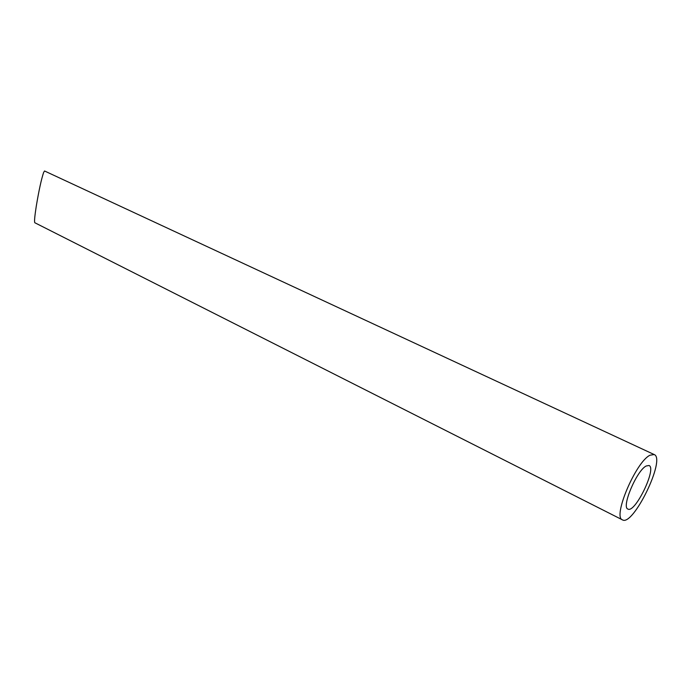 <?xml version="1.0" encoding="UTF-8"?>
<svg xmlns="http://www.w3.org/2000/svg" width="691" height="691" viewBox="0 0 691 691"><rect width="100%" height="100%" fill="white"/><g stroke="black" fill="none" stroke-linecap="round" stroke-linejoin="round"><path stroke-width="1.04" d="M646.18 465.993C636.722 470.511 621.174 507.28 627.912 509.051C634.969 513.663 657.037 468.196 649.039 465.501L646.18 465.993M650.015 455.214C635.884 461.692 612.33 517.291 622.479 519.874C633.137 526.741 666.167 458.669 654.178 454.54L650.015 455.214M622.479 519.874L34.826 222.744C34.205 221.923 34.688 216.395 36.278 206.151C38.921 190.362 41.382 179.107 43.654 172.387L44.561 170.988L654.178 454.54"/></g></svg>
